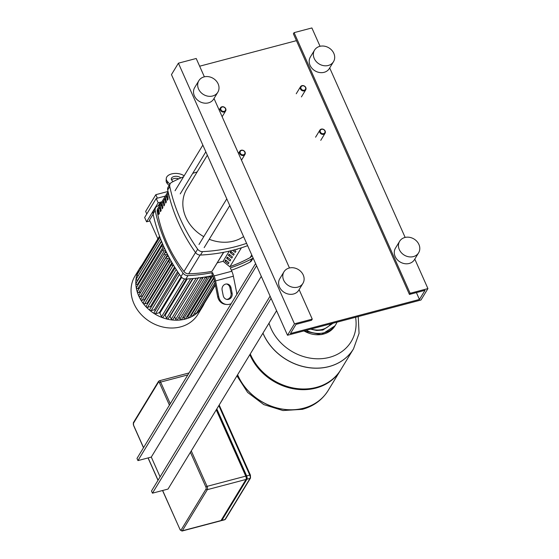 <?xml version="1.0" encoding="UTF-8"?>
<svg xmlns="http://www.w3.org/2000/svg" width="559" height="559" viewBox="0 0 559 559"><rect width="100%" height="100%" fill="white"/><g stroke="black" fill="none" stroke-linecap="round" stroke-linejoin="round"><path stroke-width="0.84" d="M256.56 265.742L255.596 263.568L136.983 458.429L137.947 460.595L256.56 265.742M271.066 298.324L270.102 296.151L151.489 491.005L152.453 493.178L271.066 298.324M261.291 276.37L151.293 457.073L137.947 460.595M160.098 476.855L151.293 457.073M276.586 310.727L168.021 489.069L152.453 493.178M181.018 530.149A1.006 0.852 31.3 0 0 182.297 530.784L207.326 489.663A1.006 0.852 -148.7 0 1 206.047 489.027L181.018 530.149A1.516 0.622 75.2 0 1 180.019 529.534L181.968 531.05L220.679 520.834A2.522 1.034 -104.8 0 0 221.001 520.562L246.03 479.447A2.522 1.034 -104.8 0 0 245.757 476.135L216.249 409.845M216.822 408.902L246.652 475.898A2.522 1.034 75.2 0 1 246.924 479.21L221.888 520.331A2.522 1.034 75.2 0 1 221.567 520.597A2.522 1.034 75.2 0 1 221.064 520.464M246.226 478.853L246.253 478.797A2.522 1.034 75.2 0 0 245.988 475.485L216.543 409.363M323.633 134.314A3.026 2.564 31.3 0 0 325.058 133.28A3.026 2.564 31.3 0 0 324.597 130.163A3.026 2.564 31.3 0 0 321.306 129.101A3.026 2.564 31.3 0 0 319.881 130.128A3.026 2.564 31.3 0 0 320.342 133.245A3.026 2.564 31.3 0 0 323.633 134.314M323.577 133.65A2.522 2.138 -148.7 0 1 320.384 132.064A2.522 2.138 -148.7 0 1 321.642 129.304A2.522 2.138 -148.7 0 1 324.835 130.89A2.522 2.138 -148.7 0 1 323.577 133.65M304.292 90.872A3.026 2.564 31.3 0 0 305.717 89.838A3.026 2.564 31.3 0 0 305.256 86.729A3.026 2.564 31.3 0 0 301.965 85.66A3.026 2.564 31.3 0 0 300.539 86.687A3.026 2.564 31.3 0 0 301.001 89.803A3.026 2.564 31.3 0 0 304.292 90.872M304.236 90.209A2.522 2.138 -148.7 0 1 301.042 88.622A2.522 2.138 -148.7 0 1 302.3 85.862A2.522 2.138 -148.7 0 1 305.493 87.449A2.522 2.138 -148.7 0 1 304.236 90.209M243.549 155.451A3.026 2.564 31.3 0 0 244.975 154.417A3.026 2.564 31.3 0 0 244.514 151.307A3.026 2.564 31.3 0 0 241.229 150.238A3.026 2.564 31.3 0 0 239.804 151.272A3.026 2.564 31.3 0 0 240.258 154.382A3.026 2.564 31.3 0 0 243.549 155.451M243.493 154.787A2.522 2.138 -148.7 0 1 240.3 153.201A2.522 2.138 -148.7 0 1 241.558 150.441A2.522 2.138 -148.7 0 1 244.751 152.027A2.522 2.138 -148.7 0 1 243.493 154.787M224.208 112.01A3.026 2.564 31.3 0 0 225.633 110.975A3.026 2.564 31.3 0 0 225.172 107.866A3.026 2.564 31.3 0 0 221.888 106.797A3.026 2.564 31.3 0 0 220.463 107.831A3.026 2.564 31.3 0 0 220.924 110.941A3.026 2.564 31.3 0 0 224.208 112.01M224.152 111.346A2.522 2.138 -148.7 0 1 220.959 109.76A2.522 2.138 -148.7 0 1 222.216 107.007A2.522 2.138 -148.7 0 1 225.41 108.586A2.522 2.138 -148.7 0 1 224.152 111.346M237.959 375.529A51.98 44.084 31.3 0 0 282.12 409.041A51.98 44.084 31.3 0 0 328.182 390.461A51.98 44.084 -148.7 0 1 282.12 409.041A51.98 44.084 -148.7 0 1 237.959 375.529A51.98 44.084 -148.7 0 1 237.617 374.747A51.98 44.084 31.3 0 0 237.959 375.529M340.627 370.016A51.98 44.084 -148.7 0 1 340.417 370.358A51.98 44.084 -148.7 0 1 294.362 388.938A51.98 44.084 -148.7 0 1 250.194 355.426A51.98 44.084 -148.7 0 1 249.852 354.644M353.512 348.851A51.98 44.084 -148.7 0 1 353.491 348.886A51.98 44.084 -148.7 0 1 307.429 367.466A51.98 44.084 -148.7 0 1 263.268 333.954A51.98 44.084 -148.7 0 1 262.926 333.171A51.98 44.084 31.3 0 0 263.268 333.954A51.98 44.084 31.3 0 0 307.429 367.466A51.98 44.084 31.3 0 0 353.491 348.886L340.836 369.674A51.98 44.084 -148.7 0 1 294.775 388.253A51.98 44.084 -148.7 0 1 250.614 354.741A51.98 44.084 -148.7 0 1 250.271 353.959M355.58 317.274A46.208 39.186 -148.7 0 1 329.391 357.376A46.208 39.186 -148.7 0 1 270.947 328.35A46.208 39.186 -148.7 0 1 269.012 323.172M141.881 265.197A36.838 31.241 31.3 0 0 139.75 268.201A36.838 31.241 31.3 0 0 138.744 295.928A36.838 31.241 31.3 0 0 170.041 319.678A36.838 31.241 31.3 0 0 202.686 306.514A36.838 31.241 31.3 0 0 204.377 303.244M139.75 268.201L134.998 276.013A36.838 31.241 31.3 0 0 133.985 303.74A36.838 31.241 31.3 0 0 165.289 327.49A36.838 31.241 31.3 0 0 197.935 314.326L202.686 306.514M164.374 247.896L163.675 249.041M165.876 251.082L164.667 253.073M156.227 198.473L158.162 202.812L146.591 221.818L144.655 217.479L156.227 198.473L165.401 196.048M146.786 213.978L145.64 211.407L155.821 194.686L157.372 198.166M160.216 204.559L159.685 203.371L158.274 205.698M153.138 214.139L149.512 220.092L157.883 238.903M168.021 191.464L155.821 194.686M146.591 221.818L149.889 220.952M161.879 201.834L158.162 202.812M159.685 203.371L161.181 202.973M167.63 254.597L142.482 295.914A33.058 28.034 31.3 0 0 142.587 296.13M169.643 258.412L144.557 299.617A33.058 28.034 31.3 0 0 144.837 300.043M171.934 262.506L147.178 303.181A33.058 28.034 31.3 0 0 147.667 303.747M174.562 266.895L150.406 306.584A33.058 28.034 31.3 0 0 151.133 307.24M177.58 271.625L154.347 309.791A33.058 28.034 31.3 0 0 155.374 310.497M181.13 276.796L159.245 312.754A33.058 28.034 31.3 0 0 159.902 313.075L181.64 277.369M164.535 314.962A33.058 28.034 31.3 0 0 165.191 315.171L187.23 278.969M169.719 316.282A33.058 28.034 31.3 0 0 170.062 316.345L193.079 278.536M201.233 277.592A1.006 0.852 31.3 0 0 202.945 277.802L177.496 319.601A1.006 0.852 -148.7 0 1 175.743 319.315L174.625 316.806A33.058 28.034 31.3 0 0 174.625 316.806L198.263 277.984M211.162 275.873L211.19 275.943A1.006 0.852 -148.7 0 1 211.162 276.705L185.714 318.504A1.006 0.852 -148.7 0 1 183.967 318.218L183.289 316.708M209.332 276.237L209.415 276.412A1.006 0.852 -148.7 0 0 211.162 276.705M186.42 279.011L163.277 317.023A1.006 0.852 -148.7 0 1 161.53 316.736L159.902 313.075M192.673 278.578L168.322 318.574A1.006 0.852 -148.7 0 1 166.575 318.281L165.191 315.171M198.487 277.585L173.045 319.385A1.006 0.852 -148.7 0 1 171.292 319.098L170.062 316.345M202.945 277.802A1.006 0.852 31.3 0 0 203.043 277.327M205.3 276.964L205.412 277.208A1.006 0.852 31.3 0 0 207.186 276.733L207.151 276.642M207.158 277.495L181.717 319.301A1.006 0.852 -148.7 0 1 179.963 319.007L179.076 317.009M213.566 277.718L189.508 317.239A1.006 0.852 -148.7 0 1 187.754 316.953L187.293 315.912M214.411 280.457L193.086 315.486A1.006 0.852 -148.7 0 1 191.332 315.199L191.087 314.647M214.908 282.847L196.426 313.215A1.006 0.852 -148.7 0 1 194.672 312.921L194.665 312.893M215.236 284.489L199.5 310.343A1.006 0.852 -148.7 0 1 198.096 310.476M215.376 285.181L202.253 306.737A1.006 0.852 -148.7 0 1 201.471 307.108M140.386 269.242L140.155 268.739A1.006 0.852 -148.7 0 1 140.183 267.978L159.532 236.191M159.245 312.754L155.5 313.739A1.006 0.852 -148.7 0 1 154.249 312.348L178.342 272.771M154.347 309.791L151.168 310.629A1.006 0.852 -148.7 0 1 149.917 309.239L175.135 267.817M150.406 306.584L147.583 307.324A1.006 0.852 -148.7 0 1 146.332 305.934L171.781 264.127A1.006 0.852 -148.7 0 1 172.256 263.785L172.626 263.687M147.178 303.181L144.613 303.858A1.006 0.852 -148.7 0 1 143.363 302.461L168.811 260.662A1.006 0.852 -148.7 0 1 169.286 260.312L170.509 259.991M144.557 299.617L142.175 300.246A1.006 0.852 -148.7 0 1 140.931 298.855L166.379 257.049A1.006 0.852 -148.7 0 1 166.855 256.707L168.497 256.274M142.482 295.914L140.239 296.508A1.006 0.852 -148.7 0 1 138.988 295.11L164.437 253.311A1.006 0.852 -148.7 0 1 164.912 252.961L166.582 252.521M140.826 292.098L138.793 292.637A1.006 0.852 -148.7 0 1 137.542 291.239L162.99 249.44A1.006 0.852 31.3 0 0 164.234 250.83L165.583 250.474M139.373 288.227L137.835 288.633A1.006 0.852 -148.7 0 1 136.585 287.242L162.033 245.436A1.006 0.852 31.3 0 0 163.284 246.833L163.829 246.687M138.422 284.231L137.416 284.489A1.006 0.852 -148.7 0 1 136.172 283.099L161.614 241.292M138.003 280.087L137.612 280.192A1.006 0.852 -148.7 0 1 136.361 278.794L160.594 238.986M138.241 275.713A1.006 0.852 -148.7 0 1 137.311 274.294L159.902 237.177M161.565 241.404A1.006 0.852 31.3 0 0 162.04 242.557M163.06 244.947L162.508 245.094A1.006 0.852 31.3 0 0 162.033 245.436M164.772 248.748L163.466 249.097A1.006 0.852 31.3 0 0 162.99 249.44M167.441 254.24L165.688 254.701A1.006 0.852 -148.7 0 1 164.437 253.311M175.589 268.544A1.006 0.852 -148.7 0 1 175.288 268.075M173.625 265.364L173.031 265.518A1.006 0.852 -148.7 0 1 171.781 264.127M171.466 261.682L170.062 262.052A1.006 0.852 -148.7 0 1 168.811 260.662M169.405 257.972L167.623 258.447A1.006 0.852 -148.7 0 1 166.379 257.049M229.98 266.587A164.018 139.093 31.3 0 0 250.153 257.573A5.045 4.276 31.3 0 0 251.564 256.239L252.004 255.512M159.42 213.377L158.721 214.516A144.46 122.505 -148.7 0 1 158.036 211.057L158.728 209.918A144.46 122.505 31.3 0 0 159.42 213.377M158.903 210.827L158.036 211.057M161.16 210.519L160.461 211.658A144.46 122.505 -148.7 0 1 159.776 208.2L160.468 207.061A144.46 122.505 31.3 0 0 161.16 210.519M160.643 207.976L159.776 208.2M162.893 207.662L162.201 208.807A144.46 122.505 -148.7 0 1 161.509 205.349L162.208 204.203A144.46 122.505 31.3 0 0 162.893 207.662M162.383 205.118L161.509 205.349M164.632 204.811L163.941 205.95A144.46 122.505 -148.7 0 1 163.249 202.491L163.948 201.352A144.46 122.505 31.3 0 0 164.632 204.811M164.115 202.26L163.249 202.491M166.372 201.953L165.674 203.092A144.46 122.505 -148.7 0 1 164.989 199.633L165.681 198.494A144.46 122.505 31.3 0 0 166.372 201.953M165.855 199.409L164.989 199.633M168.112 199.095L167.414 200.241A144.46 122.505 -148.7 0 1 166.729 196.782L167.421 195.636A144.46 122.505 31.3 0 0 168.112 199.095M167.595 196.551L166.729 196.782M169.363 197.041L169.153 197.383A144.46 122.505 -148.7 0 1 168.462 193.924L168.552 193.784M168.063 191.667L157.68 208.738A5.045 4.276 31.3 0 0 157.205 211.449A144.46 122.505 31.3 0 0 183.939 271.499A5.045 4.276 31.3 0 0 188.656 273.812A164.018 139.093 31.3 0 0 211.98 271.353L223.565 252.319M253.094 257.958A5.045 4.276 -148.7 0 1 252.137 258.67L250.048 262.094A5.045 4.276 31.3 0 0 251.529 260.725L253.143 258.069M212.532 272.589L211.84 273.735L213.07 276.509A10.09 4.144 75.2 0 1 214.635 281.463L217.675 296.682L218.758 296.78L215.585 280.904A10.09 4.144 -104.8 0 0 214.027 275.95L212.532 272.589A171.746 145.647 31.3 0 1 187.964 275.608A5.045 4.276 -148.7 0 1 183.079 273.183L180.99 276.607A5.045 4.276 31.3 0 0 185.881 279.039L187.964 275.608M250.048 262.094A171.746 145.647 -148.7 0 1 231.377 270.249M212.651 275.559A171.746 145.647 -148.7 0 1 185.881 279.039M236.764 294.502A10.09 9.105 95.1 0 0 236.555 292.084L233.382 276.209A10.09 4.144 75.2 0 0 231.824 271.248L230.329 267.894A171.746 145.647 31.3 0 0 252.137 258.67M155.633 207.675L153.543 211.099A5.045 4.276 31.3 0 0 153.096 213.957L155.185 210.526A5.045 4.276 -148.7 0 1 155.633 207.675A5.045 4.276 -148.7 0 1 157.107 206.306A171.746 145.647 31.3 0 1 160.077 204.79M170.229 183.687L168.147 187.118A5.045 4.276 31.3 0 0 167.7 189.969L169.782 186.545A5.045 4.276 -148.7 0 1 170.229 183.687A5.045 4.276 -148.7 0 1 171.711 182.318A171.746 145.647 31.3 0 1 183.555 176.784M169.782 186.545A171.746 145.647 31.3 0 0 197.676 249.195L195.594 252.626A171.746 145.647 -148.7 0 1 167.7 189.969M247.623 245.667A171.746 145.647 -148.7 0 1 200.478 255.051L202.568 251.627A5.045 4.276 -148.7 0 1 197.676 249.195M195.594 252.626A5.045 4.276 31.3 0 0 200.478 255.051M202.568 251.627A171.746 145.647 31.3 0 0 246.589 243.347M197.166 171.941A171.746 145.647 31.3 0 0 192.729 173.36M180.99 276.607A171.746 145.647 -148.7 0 1 153.096 213.957M155.185 210.526A171.746 145.647 31.3 0 0 183.079 273.183M224.914 261.081L225.605 259.935L228.98 262.688L228.289 263.827L224.914 261.081L226.493 260.662M226.647 258.223L227.345 257.084L230.72 259.83L230.028 260.976L226.647 258.223L228.233 257.804M228.386 255.372L229.085 254.226L232.46 256.979L231.761 258.118L228.386 255.372L229.973 254.953M230.126 252.514L230.818 251.368L234.2 254.121L233.501 255.26L230.126 252.514L231.712 252.095M234.242 249.887L235.933 251.264L235.241 252.409L232.656 250.299M237.289 249.048L236.981 249.552L236.597 249.244M229.295 251.117L223.09 261.305L217.332 262.828M223.747 252.291L211.98 271.353M241.411 247.798L229.847 266.804L223.09 261.305M222.126 290.198L223.209 295.606A5.045 4.549 95.1 0 0 227.213 299.463A5.045 4.549 95.1 0 0 232.111 293.258L231.028 287.843A5.045 4.549 95.1 0 0 227.024 283.993A5.045 4.549 95.1 0 0 222.126 290.198M226.479 283.979A5.045 4.549 -84.9 0 1 229.938 287.752L231.021 293.161A5.045 4.549 -84.9 0 1 226.668 299.372M218.758 296.78A10.09 9.105 95.1 0 0 226.758 304.487L225.675 304.389A10.09 9.105 -84.9 0 1 217.675 296.682M226.758 304.487A10.09 9.105 95.1 0 0 231.195 303.656M169.097 185.553L167.316 183.583L167.434 181.507L169.901 184.232M173.052 181.619L171.886 180.333A5.045 2.858 -176.7 0 1 171.299 178.873A5.045 2.858 -176.7 0 1 175.177 176.33A5.045 2.858 -176.7 0 1 180.767 177.965M178.761 178.859A5.045 2.858 3.3 0 0 171.585 179.928M167.434 181.507A10.09 5.723 -176.7 0 1 166.261 178.587L166.142 180.662A10.09 5.723 3.3 0 0 167.316 183.583M166.261 178.587A10.09 5.723 -176.7 0 1 173.094 173.611A10.09 5.723 -176.7 0 1 184.135 175.833M207.347 155.213L186.888 188.823A37.851 32.101 31.3 0 0 203.769 236.646M209.262 239.273A37.851 32.101 31.3 0 0 233.725 241.083A37.851 32.101 31.3 0 0 243.584 236.59M333.506 61.686L329.335 68.54A11.103 9.412 -148.7 0 1 324.108 72.321A11.103 9.412 -148.7 0 1 312.055 68.408A11.103 9.412 -148.7 0 1 310.364 56.997L314.535 50.142A11.103 9.412 -148.7 0 1 319.769 46.355A11.103 9.412 -148.7 0 1 331.815 50.275A11.103 9.412 -148.7 0 1 333.506 61.686A11.103 9.412 -148.7 0 1 328.28 65.473A11.103 9.412 -148.7 0 1 316.226 61.553A11.103 9.412 -148.7 0 1 314.535 50.142M418.607 252.822L414.436 259.676A11.103 9.412 -148.7 0 1 409.202 263.464A11.103 9.412 -148.7 0 1 397.156 259.544A11.103 9.412 -148.7 0 1 395.465 248.133L399.636 241.278A11.103 9.412 -148.7 0 1 404.87 237.498A11.103 9.412 -148.7 0 1 416.916 241.411A11.103 9.412 -148.7 0 1 418.607 252.822A11.103 9.412 -148.7 0 1 413.38 256.609A11.103 9.412 -148.7 0 1 401.327 252.689A11.103 9.412 -148.7 0 1 399.636 241.278M217.828 92.221L213.657 99.076A11.103 9.412 -148.7 0 1 208.43 102.863A11.103 9.412 -148.7 0 1 196.384 98.943A11.103 9.412 -148.7 0 1 194.693 87.532L198.864 80.678A11.103 9.412 -148.7 0 1 204.091 76.89A11.103 9.412 -148.7 0 1 216.137 80.81A11.103 9.412 -148.7 0 1 217.828 92.221A11.103 9.412 -148.7 0 1 212.602 96.008A11.103 9.412 -148.7 0 1 200.555 92.088A11.103 9.412 -148.7 0 1 198.864 80.678M302.929 283.364L298.758 290.212A11.103 9.412 -148.7 0 1 293.531 293.999A11.103 9.412 -148.7 0 1 281.484 290.079A11.103 9.412 -148.7 0 1 279.793 278.668L283.965 271.814A11.103 9.412 -148.7 0 1 289.192 268.034A11.103 9.412 -148.7 0 1 301.238 271.947A11.103 9.412 -148.7 0 1 302.929 283.364A11.103 9.412 -148.7 0 1 297.702 287.144A11.103 9.412 -148.7 0 1 285.656 283.224A11.103 9.412 -148.7 0 1 283.965 271.814M420.976 300.015L287.508 335.246L294.46 323.829L312.257 319.126L311.559 320.272L295.99 324.381L290.428 333.52L419.446 299.456L425.008 290.324L409.44 294.432L410.131 293.293L427.928 288.591L420.976 300.015M204.377 76.821L196.209 58.485L178.412 63.181L171.459 74.606L287.508 335.246M178.412 63.181L294.46 323.829M214.02 98.482L289.471 267.964M299.121 289.625L312.257 319.126M416.392 292.595L419.446 299.456M296.452 40.653L199.647 66.207M320.048 46.285L311.887 27.95L294.09 32.646L293.391 33.792L409.44 294.432M294.09 32.646L410.131 293.293M329.691 67.946L405.149 237.421M414.792 259.09L427.928 288.591M246.03 479.447L207.326 489.663A2.522 1.034 -104.8 0 0 207.054 486.351L205.887 487.043A1.516 0.622 75.2 0 1 206.047 489.027M162.536 490.516L180.159 529.806M181.968 531.05A2.522 1.034 -104.8 0 0 182.297 530.784L221.001 520.562M170.271 403.738L160.636 382.09L159.469 382.782L169.419 405.135M190.409 452.287L205.887 487.043M245.757 476.135L207.054 486.351L191.262 450.889M143.551 447.626L133.72 425.546M180.019 529.534L162.641 490.488M158.057 480.209L148.135 457.912M133.601 425.273A1.516 0.622 75.2 0 1 133.44 423.282A1.006 0.852 -148.7 0 1 133.468 422.527L158.497 381.406A1.006 0.852 31.3 0 0 158.47 382.167A1.516 0.622 75.2 0 1 159.469 382.782M187.817 374.921L160.636 382.09A2.522 1.034 -104.8 0 0 159.294 380.798L189.012 372.951M133.44 423.282L158.47 382.167M218.835 405.603L249.761 475.073L250.411 475.122L219.191 405.009M246.652 475.898L249.761 475.073A2.522 1.034 75.2 0 1 250.034 478.392A1.006 0.852 31.3 0 0 250.509 478.043L250.411 475.122M225.48 519.164A1.006 0.852 -148.7 0 1 225.004 519.507A2.522 1.034 75.2 0 1 224.683 519.772L225.48 519.164L250.509 478.043M246.924 479.21L250.034 478.392L225.004 519.507L221.888 520.331M245.988 475.485L245.527 475.604M237.582 374.803A51.98 44.084 31.3 0 0 237.924 375.585A51.98 44.084 31.3 0 0 303.67 408.231A51.98 44.084 31.3 0 0 328.147 390.517A51.98 44.084 31.3 0 0 328.168 390.489M358.228 316.576L359.06 333.353L353.526 348.823A51.98 44.084 -148.7 0 1 329.048 366.543A51.98 44.084 -148.7 0 1 263.303 333.891A51.98 44.084 -148.7 0 1 262.961 333.108M311.097 329.02A19.684 16.693 31.3 0 0 322.333 329.433A19.684 16.693 31.3 0 0 330.879 323.801M306.227 330.306A24.226 20.543 31.3 0 0 324.493 332.654A24.226 20.543 31.3 0 0 335.903 324.402L337.056 322.166M303.984 330.9A24.226 20.543 31.3 0 0 323.661 334.023A24.226 20.543 31.3 0 0 335.065 325.771L335.903 324.402M183.967 318.218L209.415 276.412M161.53 316.736L184.54 278.927M166.575 318.281L190.64 278.738M171.292 319.098L196.167 278.228M175.743 319.315L201.128 277.606M179.963 319.007L205.412 277.208M187.754 316.953L212.776 275.846M191.332 315.199L213.783 278.319M194.672 312.921L214.418 280.492M140.155 268.739L159.699 236.639M137.612 280.192L161.425 241.069M137.416 284.489L162.41 243.438M137.835 288.633L163.284 246.833M138.793 292.637L164.234 250.83M140.239 296.508L165.688 254.701M155.5 313.739L179.446 274.399M151.168 310.629L176.204 269.508M147.583 307.324L173.031 265.518M144.613 303.858L170.062 262.052M142.175 300.246L167.623 258.447M251.753 254.946L250.153 257.573M188.656 273.812L200.073 255.051M157.205 211.449L168.385 193.079M195.503 252.5L183.939 271.499M231.021 293.161L232.111 293.258M229.938 287.752L231.028 287.843M233.382 276.209L215.585 280.904M231.824 271.248L214.027 275.95M157.994 480.314L148.037 457.933M143.488 447.731L133.573 425.448L133.468 422.527M158.497 381.406L159.294 380.798M221.567 520.597L224.683 519.772M320.754 140.351L325.058 133.28M315.576 137.2L319.881 130.128M301.413 96.91L305.717 89.838M296.242 93.758L300.539 86.687M241.481 160.16L244.975 154.417M238.483 153.432L239.804 151.272M222.14 116.719L225.633 110.975M219.142 109.99L220.463 107.831M236.939 375.858L247.644 392.446L263.778 404.597L282.938 410.551L302.342 409.335C313.578 406.267 322.173 399.999 328.147 390.517L340.417 370.358M303.677 330.977L321.355 334.638L335.065 325.771M310.58 329.16L316.687 330.474L322.892 330.048L333.066 323.221M180.229 193.889L205.838 151.817M175.058 190.745L202.847 145.095M204.161 247.644L229.77 205.572M198.99 244.5L226.779 198.85"/></g></svg>
